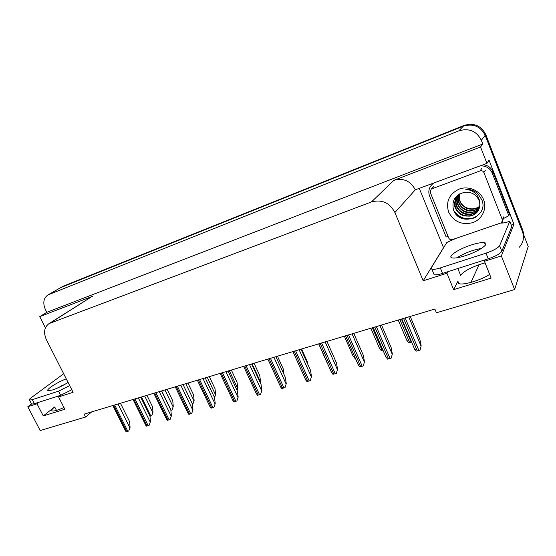 <?xml version="1.0" encoding="UTF-8"?>
<svg xmlns="http://www.w3.org/2000/svg" width="556" height="556" viewBox="0 0 556 556"><rect width="100%" height="100%" fill="white"/><g stroke="black" fill="none" stroke-linecap="round" stroke-linejoin="round"><path stroke-width="0.83" d="M61.549 385.781L58.797 387.462M457.845 268.513L460.625 275.38C463.447 271.516 470.251 267.735 481.044 264.037L485.075 262.891M489.648 274.365C481.128 280.099 463.579 285.388 459.103 283.671C457.699 283.226 457.296 282.413 457.88 281.218L453.633 289.648L446.941 273.239L423.192 280.801L394.913 212.517C389.659 202.731 381.833 199.208 371.436 201.953L49.067 323.578C44.188 327.192 43.312 332.592 46.433 339.765L73.086 392.307L58.554 396.935L60.667 395.295M443.577 247.774L419.391 188.637M394.913 212.517L415.297 189.818L486.931 163.374L489.044 160.149L513.946 224.27L511.298 225.152M50.381 322.953L90.989 297.126M92.692 296.244L39.719 316.628L45.404 327.866M415.297 189.818C410.557 180.895 403.406 177.739 393.843 180.352L480.551 146.979L482.775 144.018L46.787 312.326L45.439 309.65C42.624 303.048 43.486 298.12 48.024 294.868L458.853 130.848C469.069 127.887 476.562 131.042 481.336 140.307L482.775 144.018M486.931 163.374L480.551 146.979M60.124 287.855L463.315 126.177C473.26 123.279 480.551 126.337 485.179 135.344L528.2 246.482L514.62 289.544L501.366 255.906L513.946 224.27M39.163 402.162L37.009 403.795L27.8 406.728L40.171 430.532L85.624 417.021L91.664 411.885M27.8 406.728L31.518 403.941M39.719 316.628L46.787 312.326M470.918 282.413L479.077 264.691M85.624 417.021L84.158 414.137L434.889 309.046L436.439 312.778L514.62 289.544M423.192 280.801L443.445 247.816M501.366 255.906L484.443 261.292L485.103 259.812M447.775 271.731L446.941 273.239M63.94 407.478C57.998 410.196 54.092 411.35 52.236 410.94C51.159 410.439 51.979 409.105 54.683 406.936L43.271 415.902L64.857 409.265L58.554 396.935M43.271 415.902L37.009 403.795M453.633 289.648L491.136 278.111L484.443 261.292M48.024 294.868L61.216 287.313L463.315 126.177C473.26 123.279 480.551 126.337 485.179 135.344L522.487 231.72C524.454 237.502 523.384 242.687 519.269 247.274M60.319 287.744L63.134 286.208L464.003 125.454C473.907 122.563 481.162 125.607 485.777 134.573L522.904 230.538L523.884 235.334M146.944 395.323L152.546 406.749L152.99 412.26L151.725 415.749L149.988 416.319M152.99 412.26L151.725 415.749M120.45 403.26L129.666 421.789L130.062 427.446L128.735 431.032L126.122 431.762L125.01 429.927M130.062 427.446L128.735 431.032M167.141 389.269L172.763 400.876L173.263 406.45L172.006 409.987L170.894 410.377M173.263 406.45L172.006 409.987M187.921 383.042L193.571 394.836L194.127 400.48L192.883 404.059L192.418 404.24M194.127 400.48L192.883 404.059M209.313 376.634L214.991 388.616L215.61 394.329L214.463 397.401M215.61 394.329L214.588 397.721M140.703 397.192L149.96 416.02L150.419 421.74L149.098 425.375L146.409 426.118L145.234 424.193M150.419 421.74L149.098 425.375M161.56 390.944L170.866 410.078L171.373 415.874L170.073 419.551L167.3 420.315L166.056 418.293M171.373 415.874L170.073 419.551M183.049 384.509L192.39 403.955L192.967 409.821L191.674 413.546L188.818 414.338L187.511 412.211M192.967 409.821L191.674 413.546M205.192 377.872L214.581 397.644L215.214 403.587L213.942 407.36L210.995 408.173L209.612 405.943M215.214 403.587L213.942 407.36M465.442 255.67C478.521 251.548 490.114 243.597 484.554 242.722C481.837 242.249 477.305 243.041 470.96 245.085C458.255 249.157 446.746 256.914 452.174 257.921C454.738 258.408 459.159 257.657 465.442 255.67M457.039 257.789C461.32 255.002 466.665 252.528 473.08 250.381L481.753 248.205M440.31 267.916L442.555 273.399L488.244 258.811C495.674 256.24 500.205 253.724 501.839 251.27L511.812 226.473L509.803 221.309L499.629 245.641C497.974 248.059 493.436 250.561 486.007 253.161L440.31 267.916C436.363 269.153 433.569 269.611 431.922 269.292L431.275 267.832L446.809 242.499L455.85 238.42M509.803 221.309C506.168 222.504 503.409 223.095 501.526 223.081L501.533 222.824M442.555 273.399C438.608 274.622 435.807 275.06 434.153 274.713L431.922 269.292M432.61 183.689L431.824 184.661M448.053 236.383L446.155 237.002L429.579 196.053C427.911 191.118 429.072 186.962 433.061 183.577L433.221 183.466M503.792 218.376L508.823 215.707L509.442 214.268L492.95 171.832C491.143 167.703 487.939 165.334 483.324 164.722M480.189 165.896C485.888 165.653 489.899 168.037 492.234 173.034L508.823 215.707M502.409 221.566L502.909 223.005M66.254 378.838C57.129 382.257 45.071 390.11 48.177 390.708L52.605 389.944C57.699 388.185 62.856 385.69 68.082 382.452M69.695 385.628L58.547 391.167L32.311 399.639L29.531 400.105C28.884 399.847 29.461 399.034 31.268 397.679L63.676 373.757M57.053 388.241L66.199 383.605M71.787 389.756L60.66 395.302L34.402 403.684L31.616 404.136L31.365 403.656M479.717 206.22C476.2 208.792 472.371 209.494 468.249 208.319C464.316 207.117 461.57 204.684 460 201.029L459.52 193.933C458.992 197.575 459.117 199.993 459.888 201.189C460.222 204.045 466.498 209.007 468.124 208.785C472.676 209.862 476.527 209.091 479.675 206.478M483.602 199.687C487.251 208.785 481.982 219.578 472.593 222.699C461.688 225.236 453.696 221.691 448.622 212.072C445.641 201.654 449.172 193.988 459.221 189.061C468.555 185.551 480.099 190.541 483.602 199.687M453.411 209.549C459.166 227.925 489.169 217.417 481.878 199.896L477.972 193.808C474.476 190.708 470.383 189.186 465.685 189.235C472.947 190.187 477.528 193.842 479.411 200.202L479.654 202.905L478.945 200.257C476.124 194.391 471.37 191.737 464.698 192.293C455.357 194.669 451.597 200.424 453.411 209.549M458.512 194.558C455.19 196.331 453.557 205.449 455.364 207.993C457.164 212.128 460.166 214.783 464.378 215.971L470.063 216.138C474.664 214.706 474.094 214.595 475.748 213.441C479.321 210.912 480.141 205.539 479.654 202.905M456.949 196.344C454.725 199.951 454.294 203.691 455.656 207.555C458.408 215.561 469.702 218.647 476.005 212.99L478.473 210.071M457.574 195.545C455.816 198.958 455.566 202.384 456.81 205.824C459.541 213.775 470.758 216.833 477.02 211.204L478.911 209.153M457.414 195.74C455.92 197.269 455.107 204.434 456.525 206.255C456.907 209.209 463.245 214.241 464.997 214.046C469.605 215.137 473.524 214.338 476.77 211.648L478.813 209.39M458.262 194.802C456.928 197.971 456.817 201.077 457.942 204.121C460.653 212.017 471.801 215.047 478.021 209.445L479.265 208.208M458.081 194.982C456.622 198.311 456.476 201.494 457.657 204.545C459.388 208.486 462.196 211.058 466.081 212.274C469.556 213.956 476.617 211.447 477.771 209.883L479.189 208.451M458.95 194.273C458.047 197.109 458.081 199.826 459.061 202.44C461.751 210.279 472.822 213.282 479.008 207.708L479.536 207.228M458.769 194.385C457.762 198.061 457.769 200.883 458.783 202.857C460.326 206.665 463.183 209.244 467.346 210.585C469.827 211.718 475.63 210.835 478.765 208.139L479.474 207.478M430.254 192.362L431.122 189.214L431.824 188.831L480.099 170.914C481.837 170.449 483.101 170.991 483.901 172.541L502.36 219.808L501.672 222.706L452.32 239.615C450.68 239.99 449.47 239.448 448.699 237.982L430.254 192.362M502.36 219.808L503.68 216.875L502.999 219.745M454.711 212.371C460.396 218.828 467.242 220.565 475.234 217.57M453.8 210.585C459.756 218.668 467.325 220.725 476.513 216.764M231.352 370.032L237.051 382.215L237.732 387.991L236.863 389.888M237.732 387.991L237.106 390.409M254.057 363.228L259.777 375.613L260.528 381.465L260.034 382.243M260.528 381.465L260.222 382.653M277.465 356.215L283.206 368.809L283.977 374.403M228.03 371.026L237.454 391.139L238.163 397.158L236.898 400.98L233.861 401.821L232.408 399.486M238.163 397.158L236.898 400.98M251.59 363.971L261.049 384.432L261.827 390.527L260.583 394.399L257.449 395.267L255.913 392.828M261.827 390.527L260.583 394.399M275.901 356.681L285.395 377.51L286.257 383.682L285.033 387.601L281.795 388.505L280.175 385.954M286.257 383.682L285.033 387.601M301.609 348.98L307.364 361.796L307.704 364.055M327.964 364.451L327.109 362.811M355.249 357.995L354.554 358.12L352.754 355.409M382.938 350.134L381.138 350.565L379.248 347.764M411.586 341.982L408.611 342.76L406.624 339.876M301.011 349.161L310.533 370.365L311.478 376.62L310.276 380.589L309.219 380.971L306.933 381.52L305.23 378.865M311.478 376.62L310.276 380.589M326.956 341.384L336.505 362.978L337.541 369.316L336.359 373.34L335.275 373.729L332.905 374.299L331.112 371.547M337.541 369.316L336.359 373.34M353.776 333.35L363.353 355.347L364.472 361.768L363.318 365.848L362.206 366.251L359.753 366.842L357.869 363.985M364.472 361.768L363.318 365.848M381.52 325.038L391.118 347.451L392.334 353.964L391.209 358.099L390.069 358.509L387.518 359.127L385.537 356.174M392.334 353.964L391.209 358.099M410.231 316.433L419.843 339.285L421.17 345.888L420.072 350.085L418.897 350.495L416.249 351.142L414.171 348.098M421.17 345.888L420.072 350.085M457.88 281.218L458.839 283.581M481.336 140.307L485.777 134.573M458.853 130.848L464.003 125.454M48.935 294.437L63.134 286.208M371.436 201.953L393.843 180.352M54.683 406.936L56.469 410.411M522.904 230.538L522.487 231.72M141.467 396.963L150.857 416.069M144.685 395.997L152.768 412.469M113.626 405.31L126.775 431.651M114.703 404.983L127.859 431.352M118.032 403.99L129.826 427.668M161.685 390.903L171.123 410.314M164.93 389.937L173.048 406.665M185.767 383.689L193.919 400.688M207.221 377.26L215.408 394.538M133.871 399.243L147.09 426.007M134.983 398.909L148.202 425.701M138.333 397.901L150.189 421.969M154.721 392.995L168.002 420.197M155.868 392.647L169.156 419.877M159.245 391.639L171.151 416.096M176.21 386.552L189.554 414.213M177.392 386.198L190.736 413.886M180.79 385.183L192.751 410.043M198.36 379.915L211.76 408.041M199.576 379.553L212.983 407.701M202.996 378.532L215.012 403.809M492.234 173.034L492.95 171.832M488.244 258.811L486.007 253.161M501.839 251.27L499.629 245.641M60.66 395.302L58.547 391.167M32.311 399.639L34.402 403.684M431.824 188.831L433.916 186.302M483.901 172.541L485.451 170.129M480.099 170.914L481.691 168.524M229.315 370.643L237.537 388.206M252.09 363.819L260.347 381.673M221.205 373.076L234.66 401.682M222.456 372.694L235.918 401.335M225.903 371.665L237.961 397.387M244.772 366.015L258.276 395.121M246.065 365.626L259.576 394.76M249.533 364.583L261.64 390.75M269.097 358.724L282.656 388.345M270.438 358.321L283.998 387.977M273.927 357.279L286.076 383.911M372.381 327.776L382.111 350.37M399.882 319.54L409.619 342.552M401.397 319.081L411.134 342.121M294.228 351.19L307.829 381.353M295.611 350.78L309.219 380.971M299.121 349.724L311.311 376.843M320.2 343.413L333.836 374.125M321.632 342.982L335.275 373.729M325.156 341.926L337.381 369.538M347.048 335.365L360.726 366.661M348.529 334.92L362.206 366.251M352.073 333.857L364.333 361.991M374.827 327.046L388.533 358.933M376.356 326.587L390.069 358.509M379.922 325.517L392.209 354.186M403.58 318.428L417.313 350.94M405.171 317.956L418.897 350.495M408.75 316.878L421.052 346.11M49.067 323.578L91.434 296.848M112.833 405.546L125.545 430.997M133.03 399.493L145.783 425.298M153.831 393.259L166.619 419.432M175.265 386.837L188.074 413.386M197.352 380.221L210.189 407.152M485.457 245.001L484.554 242.722M31.616 404.136L29.531 400.105M475.748 213.441L476.005 212.99M476.77 211.648L477.02 211.204M477.771 209.883L478.021 209.445M478.765 208.139L479.008 207.708M431.122 189.214L433.221 186.684M220.127 373.396L232.985 400.723M243.625 366.355L256.504 394.086M267.874 359.086L280.766 387.24M318.685 343.865L327.644 364.02M344.338 336.178L353.289 356.618M370.838 328.242L379.769 348.973M398.221 320.034L407.131 341.071M292.922 351.587L305.821 380.165M318.796 343.83L331.696 372.861M345.547 335.817L358.446 365.306M373.215 327.526L386.1 357.487M401.849 318.949L414.72 349.404"/></g></svg>
